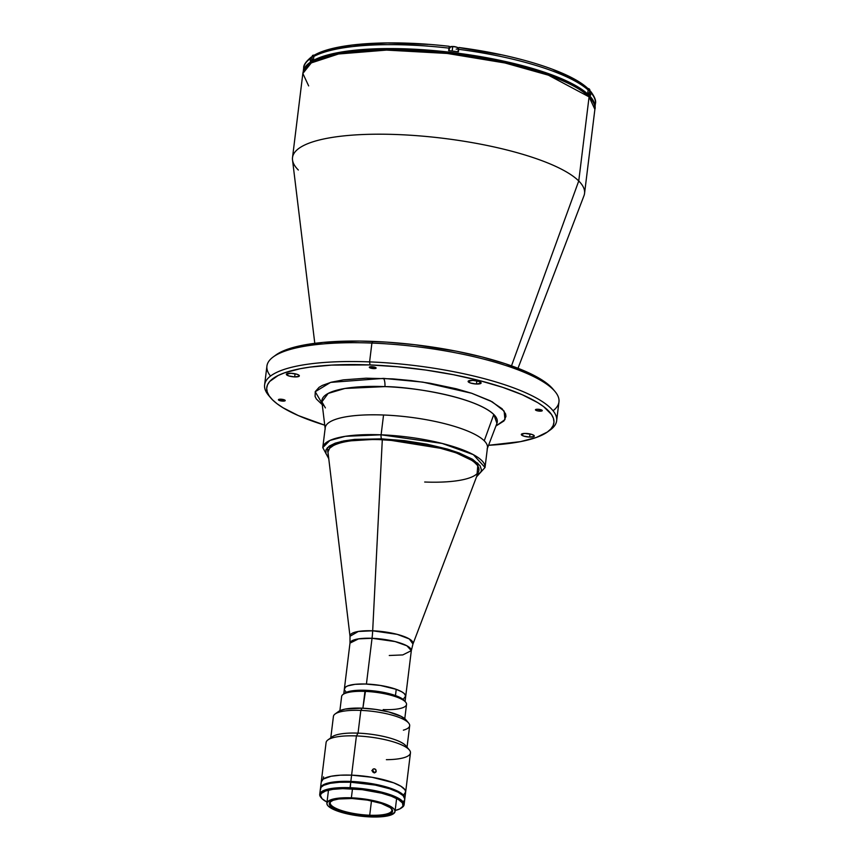 <?xml version="1.0" encoding="UTF-8"?>
<svg xmlns="http://www.w3.org/2000/svg" width="860" height="860" viewBox="0 0 860 860"><rect width="100%" height="100%" fill="white"/><g stroke="black" fill="none" stroke-linecap="round" stroke-linejoin="round"><path stroke-width="1.29" d="M539.822 411.155A3.429 0.871 7 0 1 535.457 409.79A3.429 0.871 7 0 1 537.909 409.252L542.251 410.693L539.822 411.155L536.21 410.456L535.877 409.435L537.909 409.252A3.429 0.871 7 0 1 542.273 410.618A3.429 0.871 7 0 1 539.822 411.155L540.026 409.51L539.822 411.155M529.631 437.084A6.536 1.666 7 0 1 521.321 434.472A6.536 1.666 7 0 1 525.987 433.451A6.536 1.666 7 0 1 534.296 436.063A6.536 1.666 7 0 1 529.631 437.084L530.018 433.945L529.631 437.084L523.643 436.074L521.354 434.343L524.804 433.429L531.975 434.461L534.038 435.504L534.006 436.482L529.631 437.084M476.451 384.022A6.536 1.666 7 0 1 468.13 381.399A6.536 1.666 7 0 1 472.806 380.378A6.536 1.666 7 0 1 481.116 383.001A6.536 1.666 7 0 1 476.451 384.022L476.838 380.873L476.451 384.022L470.452 383.012L468.173 381.281L472.806 380.378L478.794 381.388L481.084 383.119L476.451 384.022M294.679 376.916A6.536 1.666 7 0 1 286.369 374.293A6.536 1.666 7 0 1 291.035 373.272A6.536 1.666 7 0 1 299.355 375.895A6.536 1.666 7 0 1 294.679 376.916L295.066 373.767L294.679 376.916L288.691 375.906L286.401 374.175L291.035 373.272L297.033 374.283L299.097 375.336L299.054 376.304L294.679 376.916M373.681 368.607A3.429 0.871 7 0 1 369.316 367.241A3.429 0.871 7 0 1 371.767 366.704A3.429 0.871 7 0 1 376.132 368.08A3.429 0.871 7 0 1 373.681 368.607L373.885 366.962L373.681 368.607L369.338 367.177L374.369 367.069L376.121 368.144L373.681 368.607M282.768 401.115A3.429 0.871 7 0 1 278.404 399.739A3.429 0.871 7 0 1 280.854 399.201A3.429 0.871 7 0 1 285.219 400.577A3.429 0.871 7 0 1 282.768 401.115L282.972 399.459L282.768 401.115L278.425 399.674L283.445 399.567L285.197 400.642L282.768 401.115M298.323 170.011A147.114 37.485 7 0 1 292.518 157.563A147.114 37.485 7 0 1 420.078 135.934A147.114 37.485 7 0 1 578.748 180.976L511.496 365.844L578.748 180.976A147.114 37.485 -173 0 0 415.52 135.579A147.114 37.485 -173 0 0 292.518 159.949L314.792 343.323M518 368.273L583.972 195.736A147.114 37.485 -173 0 0 578.748 180.976L589.078 96.868A147.114 37.485 -173 0 0 430.409 51.826A147.114 37.485 -173 0 0 302.849 73.455L311.32 62.898L338.496 53.997L386.527 50.095L447.178 53.449L504.96 62.973L548.39 75.175L589.078 96.868A1.634 1.505 -45.1 0 0 588.681 95.653A1.634 1.505 134.9 0 1 589.078 96.868L594.884 109.317A147.114 37.485 -173 0 0 589.078 96.868L578.748 180.976A147.114 37.485 7 0 1 584.553 193.425L594.884 109.317C596.044 106.446 593.97 101.888 588.67 95.653C582.295 89.376 571.9 83.323 557.474 77.465L522.794 66.102C502.81 60.791 481.277 56.609 458.187 53.556C433.053 50.288 409.102 48.751 386.344 48.934C342.022 50.514 309.643 53.944 302.849 73.455L308.654 85.903M555.001 391.493L552.916 389.01A144.663 36.862 -173 0 0 372.885 341.398L371.907 343.065A147.114 37.485 7 0 1 555.001 391.493A147.114 37.485 7 0 1 553.044 410.757M556.646 420.755L558.957 401.932A147.114 37.485 -173 0 0 371.907 343.065L369.596 361.888A147.114 37.485 7 0 1 556.646 420.755A147.114 37.485 7 0 1 548.895 430.871M547.659 431.827L550.282 429.925A147.114 37.485 -173 0 0 514.602 388.236A147.114 37.485 -173 0 0 369.596 361.888L369.993 364.93A144.663 36.862 7 0 1 512.582 390.838A144.663 36.862 7 0 1 547.659 431.827A144.663 36.862 7 0 1 488.555 445.286L520.472 441.642L536.35 437.45L547.39 432.021L550.948 428.904L553.152 425.56L553.98 422.023L553.432 418.315L551.496 414.488L543.595 406.597L537.693 402.609L522.278 394.751L502.562 387.301L479.3 380.529L453.392 374.702L425.829 370.058L397.664 366.758L369.993 364.93L369.596 361.888A147.114 37.485 -173 0 0 268.567 395.331L270.642 397.815A144.663 36.862 7 0 1 369.993 364.93L331.702 365.091L309.761 367.134L300.194 368.714L284.316 372.907L278.167 375.476L269.728 381.453L267.514 384.796L266.686 388.333L267.245 392.042L269.169 395.869L272.459 399.792L277.081 403.759L282.983 407.748L298.398 415.606L324.736 425.173A144.663 36.862 7 0 1 270.642 397.815M323.349 405.469L315.212 391.741L330.562 382.399L383.485 378.389A8.17 2.451 -87.8 0 1 384.957 386.613L344.914 388.462L328.133 393.439L321.909 401.856L325.392 407.909M496.972 423.26L496.94 423.356A88.354 22.511 -173 0 0 493.801 414.488C474.419 396.245 408.597 386.591 384.957 386.613A88.354 22.511 -173 0 0 321.909 401.856L325.22 429.108A81.732 20.823 7 0 1 393.547 415.573A81.732 20.823 7 0 1 484.234 440.793L493.801 414.488A88.354 22.511 -173 0 0 384.957 386.613A8.17 2.451 92.2 0 0 383.485 378.389L422.787 382.109L471.635 393.246L492.189 401.792L504.121 411.101L504.971 419.594L495.919 426.022L503.938 420.97L505.959 416.39L505.594 413.929L502.111 408.769L490.372 400.835L471.731 393.278L456.241 388.774L429.914 383.238L411.273 380.582L392.601 378.862L366.091 378.196L343.387 379.862L331.347 382.195L322.349 385.409L319.103 387.312L315.265 391.612L315.083 396.428L316.362 398.986L322.253 404.694M484.234 440.793A81.732 20.823 7 0 1 487.136 448.995L496.94 423.356L493.801 414.488L484.234 440.793M269.675 396.578A147.114 37.485 7 0 1 264.611 384.893A147.114 37.485 7 0 1 369.596 361.888L371.907 343.065A147.114 37.485 -173 0 0 266.923 366.07L264.611 384.893M270.513 376.067A147.114 37.485 7 0 1 273.286 356.9A147.114 37.485 7 0 1 371.907 343.065L372.885 341.398A144.663 36.862 -173 0 0 275.899 354.997L281.059 351.944L294.571 347.107L323.188 342.398L359.566 341.054L386.591 342.119L414.638 344.688L456.284 351.17L482.191 356.997L505.454 363.769L533.447 375.121L546.476 383.065L552.958 389.064M389.268 655.492L402.77 654.922L411.316 650.654A30.895 7.869 -173 0 0 372.036 638.292A32.691 9.825 92.2 0 0 372.681 630.799A32.691 9.825 -87.8 0 1 372.036 638.292L358.545 638.862L349.988 643.13L350.009 636.282L358.287 631.466L372.681 630.799L382.302 439.718L372.681 630.799A31.777 8.095 7 0 1 412.961 644.011L478.644 471.312A76.013 19.371 -173 0 0 382.302 439.718L382.302 439.718A76.013 19.371 7 0 1 478.945 470.13A76.013 19.371 7 0 1 424.69 482.019M405.081 701.48L411.316 650.654L406.898 645.795L395.106 641.56L372.036 638.292L366.425 684.044A30.895 7.869 7 0 1 405.705 696.407A30.895 7.869 -173 0 0 396.234 689.344A30.895 7.869 -173 0 0 363.414 683.969A30.895 7.869 -173 0 0 344.376 688.871A30.895 7.869 7 0 1 366.425 684.044L372.036 638.292A30.895 7.869 -173 0 0 349.988 643.13L343.753 693.945M328.079 451.403L328.058 451.608A76.013 19.371 7 0 1 382.302 439.718A76.013 19.371 -173 0 0 328.058 452.822L350.009 636.282A31.777 8.095 7 0 1 372.681 630.799L397.169 634.347L409.296 638.937L412.961 644.011L411.316 650.654M303.655 68.241A146.952 37.442 7 0 1 310.578 58.448L310.267 60.953A146.952 37.442 7 0 1 313.556 58.964L313.857 56.448L315.996 54.524L314.405 55.223L313.857 56.448A146.952 37.442 7 0 1 448.974 48.128L448.662 50.633A146.952 37.442 7 0 1 458.401 51.826L458.713 49.321A146.952 37.442 7 0 1 588.143 90.01L587.842 92.514A146.952 37.442 7 0 1 589.283 93.88L589.111 95.299A146.952 37.442 7 0 1 594.948 107.371L594.411 103.168L592.454 99.276L584.424 91.257L571.18 83.194L553.259 75.379L531.319 68.112L506.228 61.684L478.934 56.341L450.5 52.277L422.002 49.665L394.546 48.59L369.187 49.106L346.892 51.181L328.531 54.739L314.792 59.652L306.224 65.715L303.247 71.552A146.952 37.442 7 0 1 431.312 50.364A146.952 37.442 7 0 1 589.111 95.299L589.283 93.88A146.952 37.442 -173 0 0 587.842 92.514L588.143 90.01A146.952 37.442 -173 0 0 458.713 49.321L458.401 51.826A146.952 37.442 -173 0 0 448.662 50.633L448.974 48.128A146.952 37.442 -173 0 0 313.857 56.448L313.556 58.964A146.952 37.442 -173 0 0 310.267 60.953L310.578 58.448A146.952 37.442 -173 0 0 303.677 67.994C303.387 65.113 305.988 61.415 311.492 56.889M314.975 54.782C336.389 42.86 391.483 39.635 449.2 46.311L449.124 46.956A4.902 1.247 -173 0 0 449.318 47.364L448.909 50.665L449.318 47.364A4.902 1.247 -173 0 0 449.468 47.493M311.46 56.921L310.578 58.448L311.46 56.921L313.158 56.566M449.189 46.397L449.124 46.956A4.902 1.247 -173 0 0 449.318 47.364L450.081 47.848M587.67 88.311L588.143 90.01L587.67 88.311L577.942 81.539L566.966 75.562L553.399 69.767M589.283 93.88A146.952 37.442 7 0 1 590.573 95.245A146.952 37.442 -173 0 0 589.283 93.88M589.283 90.354L590.82 91.826L590.573 95.245L590.884 92.73A146.952 37.442 7 0 1 595.356 104.06M588.831 90.289L590.401 91.042L590.884 92.73A146.952 37.442 -173 0 1 595.389 103.802C596.335 100.846 594.658 96.578 590.358 90.999M589.702 90.504L590.401 91.042M316.448 54.578L325.746 50.686L337.786 47.526L352.288 45.161L387.387 43L427.957 44.387M457.606 48.805L458.509 48.536M458.928 47.59L500.456 54.664M449.49 47.386A4.493 1.15 7 0 1 452.704 46.612L452.747 46.494A4.332 1.107 -173 0 0 449.78 46.977M458.219 48.009A4.332 1.107 -173 0 0 452.768 46.504L452.747 46.494C455.187 46.494 457.079 47.128 458.412 48.407A4.493 1.15 -173 0 0 452.704 46.612A4.493 1.15 -173 0 0 449.49 47.311L452.758 46.494L452.156 51.041L452.704 46.612A4.493 1.15 7 0 1 458.412 48.332A4.493 1.15 7 0 1 456.176 49.117M457.327 47.397L454.435 46.655M453.596 46.558L451.984 46.494M451.274 46.526L449.866 46.902M589.584 89.3A4.332 1.107 -173 0 0 587.681 88.333L589.788 89.709A4.493 1.15 -173 0 0 587.788 88.483A4.493 1.15 7 0 1 589.788 89.633A4.493 1.15 7 0 1 588.1 90.375M588.692 88.688L587.412 88.257M314.857 54.943L312.567 55.545M314.577 55.061A4.493 1.15 -173 0 0 312.363 55.76L311.804 60.318M404.781 718.67L406.522 704.469A32.691 8.331 -173 0 0 364.962 691.386L362.898 708.199L365.608 690.279A31.057 7.912 -173 0 0 344.785 693.192L343.043 694.461A32.691 8.331 7 0 1 364.962 691.386A32.691 8.331 -173 0 0 341.624 696.503L339.883 710.693M344.086 693.816L347.214 691.988L354.943 690.483L374.573 690.978L394.073 695.073L400.083 697.514L404.576 700.911M405.64 702.147L404.264 700.502A31.057 7.912 -173 0 0 365.608 690.279L364.962 691.386A32.691 8.331 7 0 1 405.64 702.147A32.691 8.331 7 0 1 383.194 709.586M328.627 457.649L327.294 447.77L341.237 441.449L381.636 438.858A3.268 0.978 -87.8 0 1 381.109 434.805L345.408 436.3L329.907 440.449L322.779 447.587A81.732 20.823 7 0 1 381.109 434.805L383.549 415.004A81.732 20.823 -173 0 0 325.22 427.785L322.779 447.587L328.756 458.681M476.548 476.827L485.029 467.507L473.344 454.65L442.126 443.427L381.109 434.805A81.732 20.823 7 0 1 485.029 467.507L487.459 447.705A81.732 20.823 -173 0 0 383.549 415.004L381.109 434.805A3.268 0.978 92.2 0 0 381.636 438.858L404.286 440.642L426.872 444.158L447.447 449.092L459.154 452.973L472.591 459.294L480.084 465.733L481.428 469.818L480.976 471.742L476.913 475.86L477.988 463.303L449.694 449.769L381.636 438.858L354.685 439.395L343.785 440.911L335.174 443.179L329.187 446.125L326.058 449.629L325.908 453.564L328.746 457.767M478.956 469.969L477.687 465.582L473.537 461.433L466.69 457.262L457.412 453.209L433.096 446.136L404.264 441.266L375.325 439.363L350.676 440.696L341.173 442.545L334.078 445.082L329.638 448.221L328.047 451.833M320.479 788.47A42.495 10.825 7 0 1 320.5 788.072A42.495 10.825 7 0 1 350.837 781.428A42.495 10.825 7 0 1 404.866 798.424L410.456 752.93A42.495 10.825 -173 0 0 356.416 735.923L351.6 775.15A42.495 10.825 -173 0 0 321.274 781.794A42.495 10.825 7 0 1 351.6 775.15L350.837 781.428L351.6 775.15A42.495 10.825 7 0 1 405.64 792.157A42.495 10.825 -173 0 0 351.6 775.15L372.1 777.289L393.59 782.793L400.867 786.223L404.931 789.706L405.662 791.92L403.716 794.866M351.375 797.822L352.482 788.824L351.375 797.822L364.629 799.037L377.314 801.52L387.516 804.895L393.665 808.647L394.912 810.486L394.837 812.205L390.859 815.033L382.313 816.688L370.52 816.925A34.325 8.751 7 0 1 326.886 803.186A34.325 8.751 7 0 1 351.375 797.822A34.325 8.751 7 0 1 395.019 811.55A34.325 8.751 7 0 1 370.52 816.925L357.276 815.699L344.591 813.216L334.389 809.841L328.24 806.089L326.993 804.25L327.069 802.53L331.046 799.714L339.592 798.058L351.375 797.822M369.714 815.226A31.057 7.912 -173 0 0 391.354 808.572A31.057 7.912 7 0 1 391.87 810.367A31.057 7.912 7 0 1 369.714 815.226L371.477 800.864L369.714 815.226A31.057 7.912 7 0 1 330.219 802.799A31.057 7.912 7 0 1 331.164 801.187A31.057 7.912 -173 0 0 339.625 809.862A31.057 7.912 -173 0 0 369.714 815.226L369.843 816.237L369.714 815.226M352.062 798.499A31.874 8.127 7 0 1 391.73 808.991A31.874 8.127 7 0 1 369.843 816.237A31.874 8.127 7 0 1 338.421 810.529A31.874 8.127 7 0 1 330.692 801.499A31.874 8.127 7 0 1 352.062 798.499L338.797 798.983L333.185 800.262L329.971 802.143L329.423 804.476L330.573 806.186L334.465 808.808L340.635 811.313L354.471 814.635L372.778 816.312L387.097 814.979L390.075 813.915L392.418 811.861L392.483 810.26L390.311 807.68L381.27 803.433L367.435 800.112L352.062 798.499M320.651 789.394L320.726 787.265L322.425 785.363L330.326 782.536L346.924 781.321L363.103 782.396L379.217 785.115L392.827 789.071L401.835 793.662L404.727 797.112L404.641 799.241M404.791 798.983L403.093 795.618L397.911 792.114L389.688 788.781L375.239 785.083L350.74 782.213L350.063 787.695A42.495 10.825 -173 0 0 320.877 797.36L321.565 798.188A41.678 10.621 7 0 1 350.192 788.706L350.74 782.213A42.495 10.825 -173 0 0 320.404 788.856L319.737 794.35A42.495 10.825 7 0 1 350.063 787.695A42.495 10.825 7 0 1 404.103 804.702A42.495 10.825 7 0 1 401.792 807.669M327.015 802.1A41.678 10.621 7 0 1 321.565 798.188M321.253 797.779A42.495 10.825 7 0 1 319.737 794.35M403.899 801.004L404.544 800.026M404.103 804.702L404.77 799.209A42.495 10.825 -173 0 0 350.74 782.213L339.485 782.256L330.229 783.32L323.758 785.309L321.285 787.061L320.393 789.082M401.383 807.991L402.265 807.357A42.495 10.825 -173 0 0 391.956 795.307A42.495 10.825 -173 0 0 350.063 787.695L350.192 788.706A41.678 10.621 7 0 1 391.279 796.177A41.678 10.621 7 0 1 401.383 807.991A41.678 10.621 7 0 1 395.159 810.475L399.9 808.873L402.974 806.186L402.491 802.993L398.513 799.574L391.375 796.209L381.69 793.21L362.232 789.663L342.667 788.631L332.841 789.351L325.51 791.007L321.307 793.468L320.425 795.457L322.091 798.757L327.176 802.187M340.141 782.224L340.227 781.493A42.334 10.782 -173 0 0 320.694 787.921M404.727 798.23A42.334 10.782 -173 0 0 362.436 782.363L362.35 783.105M374.315 772.957L373.326 770.925L371.821 770.657M376.228 771.14L374.508 772.764L376.228 771.14L375.498 772.42L374.035 772.742L372.702 771.925L372.294 770.442L373.046 769.152L374.508 768.818L375.831 769.646L375.992 771.861L374.035 772.742L372.702 771.925L372.38 770.066L373.735 768.829L375.562 769.345L376.228 771.14M372.531 769.711L373.046 769.152M323.575 776.859L323.199 778.87M409.317 749.92L405.845 745.781A38.41 9.782 -173 0 0 358.039 733.139L356.416 735.923A42.495 10.825 7 0 1 409.317 749.92A42.495 10.825 7 0 1 386.377 759.681M407.038 747.211L409.672 725.765A38.41 9.782 -173 0 0 360.834 710.392L358.039 733.139A38.41 9.782 7 0 1 406.866 747.759M408.64 723.034L405.866 719.734A35.142 8.955 -173 0 0 362.135 708.167L360.834 710.392A38.41 9.782 7 0 1 408.64 723.034A38.41 9.782 7 0 1 403.372 730.162M321.253 782.03L323.188 779.085L331.1 776.257L340.356 775.193L351.6 775.15L356.416 735.923L358.039 733.139L360.834 710.392L362.135 708.167L345.172 709.081L339.818 710.726L337.776 712.177M406.232 720.207L401.136 716.358L388.688 711.951L375.691 709.414L362.135 708.167A35.142 8.955 -173 0 0 338.571 711.467L335.077 714.004A38.41 9.782 7 0 1 360.834 710.392A38.41 9.782 -173 0 0 333.422 716.401L330.788 737.848M330.831 738.428A38.41 9.782 7 0 1 358.039 733.139A38.41 9.782 -173 0 0 332.293 736.751L327.929 739.922A42.495 10.825 7 0 1 356.416 735.923A42.495 10.825 -173 0 0 326.09 742.578L320.5 788.072M375.992 771.861L375.498 772.42M403.641 698.782L405.705 695.976L404.189 693.504L401.76 691.805L396.234 689.344L395.471 695.557L396.234 689.344L380.335 685.442L365.468 684.012L355.04 684.334L347.655 685.925L345.483 687.118L344.365 689.301M344.581 690.107L345.892 691.773M292.518 157.563L302.849 73.455M273.286 356.9L275.899 354.997M303.204 71.907L303.677 67.994M458.939 47.504C516.559 54.932 569.384 71.358 587.466 88.107M594.916 107.726L595.389 103.802M449.49 47.311L449.081 50.686M458.412 48.407L458.004 51.772M589.788 89.709L589.229 94.256M328.488 790.146L326.886 803.186M391.042 808.163L391.73 808.991M331.562 800.864L330.692 801.499M396.621 798.51L395.019 811.55"/></g></svg>
